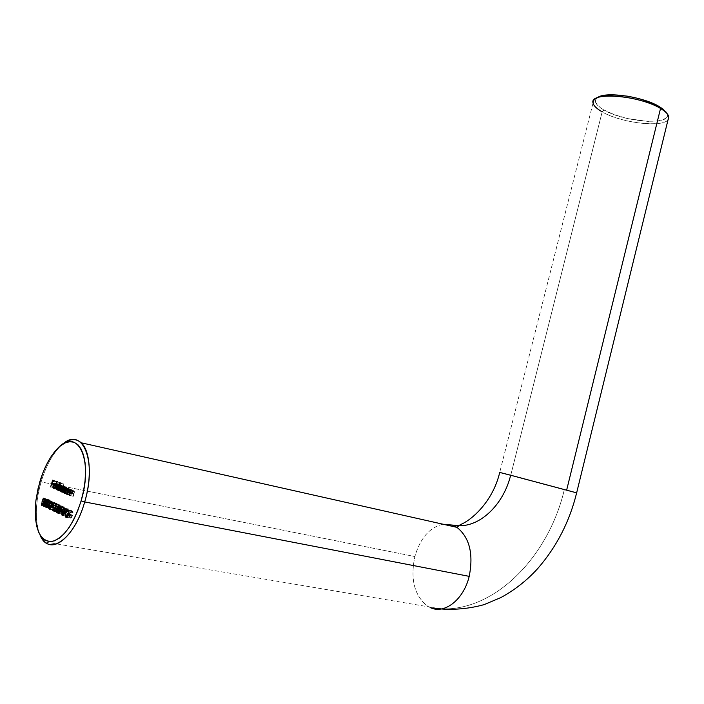 <?xml version="1.0" encoding="UTF-8"?>
<svg xmlns="http://www.w3.org/2000/svg" width="704" height="704" viewBox="0 0 704 704"><rect width="100%" height="100%" fill="white"/><g stroke="black" fill="none" stroke-linecap="round" stroke-linejoin="round"><path stroke-width="0.53" stroke-dasharray="3.52 2.64" d="M668.087 119.574C663.062 128.093 620.77 122.901 602.166 111.857L510.699 475.464L564.309 489.702C548.865 555.914 495.414 611.547 440.66 608.828C495.414 611.547 548.865 555.914 564.309 489.702L510.699 475.464L602.166 111.857L603.997 110.009C625.046 122.725 673.966 125.743 666.82 113.291M41.105 481.906L39.785 481.906L41.105 481.906C46.306 464.957 53.31 452.531 62.137 444.629L60.28 446.31C52.237 454.476 45.848 466.338 41.105 481.906L414.858 556.538L41.105 481.906C38.139 492.07 36.538 502.005 36.318 511.711C36.168 521.074 37.391 528.783 39.97 534.838C34.778 521.03 35.156 503.386 41.105 481.906M442.983 524.216C429.669 527.305 420.297 538.085 414.858 556.538C420.297 538.085 429.669 527.305 442.983 524.216M499.646 472.437L510.699 475.464L499.717 472.454L593.058 102.995C593.63 105.785 596.666 108.742 602.166 111.857C623.084 124.397 671.616 128.454 668.756 116.864M430.69 607.79L427.777 606.32C414.436 595.918 410.133 579.322 414.858 556.538C410.115 579.462 414.48 596.094 427.953 606.426L430.69 607.79M665.984 111.971L667.225 114.409L667.058 116.591L665.518 118.439L658.671 120.868L647.847 121.396L627.836 118.615L614.733 114.805L603.997 110.009L600.028 107.457L595.628 102.476L595.408 100.241L597.916 97.293M597.089 97.847C593.446 101.138 595.751 105.195 603.997 110.009L602.166 111.857M50.899 486.957L54.578 487.678L56.549 480.964L52.615 480.172L57.922 481.58L53.979 480.779L57.922 481.58L57.719 482.266L53.856 481.21L56.602 481.765L55.994 483.833L52.052 483.041L57.112 484.334L53.17 483.551L57.112 484.334L56.91 485.03L53.046 483.974L55.792 484.519L54.833 487.802L50.899 486.957M56.549 480.964L57.922 481.58L57.719 482.266L56.602 481.765L55.994 483.833L57.112 484.334L56.91 485.03L55.792 484.519L54.833 487.802L56.549 480.964M54.402 487.81L53.715 487.678M57.473 488.418L58.538 487.731L54.578 486.939L58.678 488.11L54.718 487.326L58.678 488.11L57.323 489.042L53.654 488.312L57.323 489.042L57.033 486.024L55.299 485.681L57.033 486.024L57.746 484.493L54.27 483.798L57.746 484.493L58.828 483.938L54.877 483.146L58.995 484.044L59.374 485.285L55.422 484.493L59.374 485.285L59.101 487.098L55.141 486.314L59.101 487.098L55.264 485.866L57.244 486.262L57.473 488.418L58.538 487.731L57.473 489.086L56.795 487.969L57.174 485.593L58.309 483.956L59.224 484.387L59.101 487.098L57.244 486.262L57.473 488.418M59.022 486.376L58.511 484.51L57.455 485.663L59.022 486.376L55.308 485.637L59.022 486.376L58.661 484.546L57.455 485.663L59.022 486.376M53.504 484.88L57.455 485.663L53.504 484.88M54.041 483.982L57.992 484.766L54.041 483.982M55.361 483.886L58.661 484.546L55.361 483.886M55.194 488.928L58.89 489.658L60.922 482.724L56.962 481.923L61.178 482.838L57.218 482.038L61.178 482.838L59.145 489.773L55.194 488.928M60.922 482.724L59.145 489.773L60.922 482.724M59.673 483.138L63.897 484.053L59.928 483.252L63.897 484.053L61.855 491.022L57.878 490.239L61.855 491.022L57.895 490.169L61.6 490.899L61.846 490.046L58.15 489.306L61.846 490.046L60.72 490.591L57.024 489.87L60.72 490.591L60.386 487.52L56.698 486.79L60.386 487.52L62.225 485.47L58.265 484.678L62.225 485.47L62.77 486.895L59.074 486.156L62.77 486.895L63.642 483.938L59.673 483.138M63.897 484.053L62.77 486.895L62.119 485.434L60.755 486.57L60.166 489.491L60.72 490.591L61.846 490.046L61.855 491.022L63.897 484.053M62.322 488.426L61.662 489.72L60.799 489.922L60.79 487.212L61.688 486.077L62.339 486.358L62.322 488.426L62.19 486.165L58.731 485.417L62.058 486.077L60.641 487.643L60.782 489.914L62.322 488.426L58.626 487.696L62.322 488.426M57.781 489.377L57.138 489.245M56.672 486.86L60.641 487.643L56.672 486.86M58.74 490.556L62.445 491.286L63.897 486.314L59.928 485.522L64.161 486.438L60.183 485.637L64.161 486.438L63.906 487.3L60.28 486.578L63.906 487.3L64.398 486.728L61.142 486.077L64.909 486.675L60.931 485.883L65.023 486.746L65.226 488.18L61.503 487.441L65.226 488.18L66.361 487.326L62.374 486.534L66.475 487.406L66.378 490.028L62.392 489.236L66.378 490.028L65.586 492.73L61.6 491.946L65.586 492.73L61.618 491.885L65.331 492.615L66.123 489.905L62.41 489.166L66.123 489.905L66.132 487.916L62.735 487.238L66.132 487.916L64.706 490.125L60.729 489.342L64.706 490.125L64.143 492.07L60.157 491.286L64.143 492.07L60.174 491.216L63.879 491.946L64.627 489.412L60.931 488.682L64.627 489.412L64.689 487.265L61.292 486.587L64.689 487.265L63.316 489.315L59.338 488.523L63.316 489.315L62.7 491.41L58.74 490.556M63.897 486.314L62.445 491.286L64.689 487.265L64.143 492.07L65.12 488.884L66.132 487.916L65.586 492.73L66.607 487.599L66.088 487.309L65.226 488.18L65.111 486.86L63.906 487.3L63.897 486.314M65.56 488.074L69.819 488.981L65.824 488.189L69.819 488.981L68.35 493.997L64.354 493.214L68.35 493.997L64.372 493.152L68.086 493.874L68.341 493.011L64.627 492.281L68.341 493.011L67.188 493.566L63.483 492.835L67.188 493.566L66.845 490.459L63.14 489.72L66.845 490.459L68.719 488.391L64.724 487.59L68.719 488.391L69.282 489.79L65.569 489.051L69.282 489.79L69.555 488.866L65.56 488.074M69.819 488.981L69.282 489.79L68.948 488.558L68.235 488.382L67.223 489.5L66.634 491.498L67.082 493.504L68.341 493.011L68.35 493.997L69.819 488.981M68.816 491.383L68.156 492.677L67.223 492.844L67.258 490.151L68.174 488.998L68.825 489.289L68.816 491.383L68.675 489.095L65.226 488.347L68.543 489.007L67.1 490.582L67.258 492.87L68.816 491.383L65.102 490.644L68.816 491.383M64.249 492.342L63.598 492.21M63.114 489.79L67.1 490.582L63.114 489.79M65.234 493.548L68.948 494.27L70.418 489.254L66.422 488.462L70.682 489.368L66.686 488.576L70.682 489.368L70.418 490.274L66.81 489.562L70.418 490.274L71.526 489.65L67.522 488.858L71.658 489.746L71.588 492.562L67.584 491.779L71.588 492.562L70.831 495.141L66.827 494.349L70.831 495.141L66.845 494.287L70.567 495.018L71.262 492.65L67.54 491.911L71.262 492.65L71.562 491.489L67.848 490.75L71.562 491.489L71.298 490.248L67.927 489.579L71.298 490.248L70.18 491.251L66.176 490.459L70.18 491.251L69.749 492.58L65.745 491.788L69.749 492.58L69.212 494.393L65.234 493.548M70.418 489.254L68.948 494.27L70.435 490.767L71.298 490.248L70.831 495.141L71.949 490.75L71.526 489.65L70.418 490.274L70.418 489.254M67.716 494.683L71.438 495.414L72.908 490.38L68.904 489.579L73.172 490.494L69.168 489.702L73.172 490.494L72.908 491.401L69.291 490.688L72.908 491.401L74.026 490.776L70.013 489.984L74.166 490.873L74.087 493.706L70.074 492.914L74.087 493.706L73.339 496.285L69.318 495.502L73.339 496.285L69.335 495.431L73.066 496.162L73.762 493.786L70.03 493.055L73.762 493.786L74.07 492.624L70.338 491.885L74.07 492.624L73.797 491.374L70.418 490.706L73.797 491.374L72.67 492.378L68.666 491.586L72.67 492.378L72.239 493.715L68.226 492.923L72.239 493.715L71.702 495.537L67.716 494.683M72.908 490.38L71.438 495.414L72.926 491.894L73.797 491.374L73.339 496.285L74.457 491.876L74.026 490.776L72.908 491.401L72.908 490.38M42.636 504.724L45.76 505.314L46.966 503.95L46.851 502.225L46.024 502.19L47.291 498.978L43.349 498.221L48.426 499.523L44.484 498.766L48.426 499.523L48.224 500.21L44.352 499.198L47.282 499.761L46.614 501.45L43.129 500.79L46.983 501.477L43.032 500.729L47.106 501.565L47.203 504.099L43.252 503.351L47.203 504.099L45.549 505.991L41.888 505.305L45.549 505.991L45.258 503.686L41.316 502.946L45.505 503.809L41.562 503.061L45.505 503.809L45.76 505.314L42.002 504.601M46.966 503.95L43.278 503.254L46.966 503.95L45.91 505.349L45.258 503.686L45.276 505.71L46.235 505.868L47.397 503.228L47.282 501.802L46.614 501.45L47.282 499.761L48.224 500.21L48.426 499.523L47.291 498.978L46.024 502.19L42.073 501.442L46.737 502.146L43.454 501.521L46.737 502.146L46.966 503.95M43.982 506.361L47.722 507.065L47.837 503.078L44.15 502.374L47.837 503.078L49.799 499.99L45.848 499.233L49.914 500.06L49.72 503.994L45.76 503.246L49.72 503.994L47.722 507.065L43.982 506.361M47.837 503.078L47.3 505.78L47.872 507.109L49.113 505.718L50.222 501.591L50.019 500.183L49.245 500.104L47.837 503.078M49.606 500.685L49.606 503.404L48.022 506.405L48.083 503.193L49.606 500.685L48.083 503.193L44.123 502.445L48.083 503.193L47.934 506.378L49.474 503.87L49.685 500.738L46.253 500.042L49.606 500.685M45.778 503.175L49.474 503.87L45.778 503.175M45.214 504.83L48.866 505.516L45.214 504.83M44.713 505.771L44.114 505.666M48.497 501.116L51.823 501.75L50.714 502.99L46.772 502.172L50.459 502.867L52.034 501.063L48.074 500.306L52.166 501.151L52.298 503.474L48.33 502.726L52.298 503.474L51.014 505.63L47.045 504.882L51.014 505.63L49.782 507.091L45.813 506.343L49.782 507.091L51.084 507.734L47.115 506.986L51.084 507.734L50.882 508.429L46.913 507.681L50.882 508.429L47.071 507.135L48.981 507.487L50.89 505.226L47.318 504.548L50.89 505.226L52.026 503.413L48.33 502.709L52.026 503.413L51.823 501.75L48.497 501.116M50.714 502.99L51.63 501.054L52.474 501.917L52.043 504.161L49.782 507.091L51.084 507.734L50.882 508.429L48.981 507.487L51.92 503.712L51.823 501.75L50.714 502.99M49.685 506.625L51.594 506.986L54.71 502.348L50.741 501.591L54.762 502.374L50.794 501.618L54.762 502.374L53.39 507.065L49.403 506.326L53.715 507.223L49.729 506.484L53.715 507.223L53.504 507.927L49.553 507.082L53.178 507.76L52.721 509.326L48.743 508.587L52.721 509.326L48.761 508.517L52.466 509.203L52.932 507.637L49.685 506.625M54.71 502.348L52.721 509.326L52.932 507.637L51.594 506.986L54.71 502.348M53.134 506.942L53.997 504.002L52.29 506.537L53.134 506.942L49.43 506.246L53.134 506.942L53.997 504.002L52.29 506.537L53.134 506.942M48.321 505.789L52.29 506.537L48.321 505.789M50.292 503.298L53.997 504.002L50.292 503.298M53.126 503.202L55.273 503.606L55.475 502.911L51.498 502.154L57.226 503.756L53.24 502.999L57.226 503.756L53.689 510.004L49.702 509.265L53.689 510.004L49.887 508.922L53.548 509.608L56.584 504.24L53.126 503.202M55.475 502.911L57.226 503.756L53.689 510.004L56.584 504.24L55.273 503.606L55.475 502.911M53.346 507.892L56.153 508.42L56.355 507.716L52.36 506.968L57.446 508.253L53.46 507.505L57.446 508.253L57.244 508.957L53.346 507.892M56.355 507.716L57.446 508.253L57.244 508.957L56.153 508.42L56.355 507.716M56.338 504.9L59.673 505.534L58.546 506.783L54.578 505.965L58.291 506.66L59.893 504.838L55.898 504.082L60.034 504.926L60.166 507.294L56.17 506.537L60.166 507.294L58.863 509.458L54.868 508.71L58.863 509.458L57.614 510.937L53.618 510.198L57.614 510.937L58.951 511.597L54.947 510.849L58.951 511.597L58.74 512.292L54.736 511.553L58.74 512.292L54.903 510.99L56.795 511.342L58.74 509.054L55.141 508.376L58.74 509.054L59.893 507.223L56.17 506.519L59.893 507.223L59.77 505.595L56.338 504.9M58.546 506.783L59.479 504.83L60.342 505.71L59.91 507.98L57.614 510.937L58.951 511.597L58.74 512.292L56.795 511.342L59.787 507.531L59.673 505.534L58.546 506.783M57.578 510.488L59.462 510.84L62.638 506.158L58.634 505.393L62.691 506.176L58.687 505.419L62.691 506.176L61.301 510.937L57.288 510.189L61.635 511.095L57.622 510.347L61.635 511.095L61.424 511.799L57.438 510.963L61.09 511.641L60.623 513.225L56.619 512.477L60.623 513.225L56.637 512.406L60.368 513.093L60.834 511.509L57.578 510.488M62.638 506.158L60.623 513.225L60.834 511.509L59.462 510.84L62.638 506.158M61.037 510.805L61.908 507.822L60.174 510.382L61.037 510.805L57.306 510.11L61.037 510.805L61.908 507.822L60.174 510.382L61.037 510.805M56.17 509.643L60.174 510.382L56.17 509.643M58.186 507.126L61.908 507.822L58.186 507.126M58.353 513.471L62.137 514.166L62.225 510.083L58.494 509.379L62.225 510.083L64.258 506.933L60.245 506.176L64.372 507.012L64.196 511.042L60.183 510.294L64.196 511.042L62.137 514.166L58.353 513.471M62.225 510.083L61.688 512.846L62.418 514.21L63.809 512.239L64.706 508.578L64.478 507.135L63.668 507.047L62.225 510.083M64.055 507.646L64.073 510.435L62.445 513.498L62.489 510.206L64.055 507.646L62.489 510.206L58.476 509.458L62.489 510.206L62.357 513.471L63.941 510.91L64.143 507.698L60.676 507.003L64.055 507.646M60.201 510.215L63.941 510.91L60.201 510.215M59.629 511.905L63.325 512.591L59.629 511.905M59.11 512.864L58.494 512.75M61.318 511.79L64.126 512.318L64.328 511.606L60.315 510.858L65.454 512.151L61.433 511.403L65.454 512.151L65.252 512.864L61.318 511.79M64.328 511.606L65.454 512.151L65.252 512.864L64.126 512.318L64.328 511.606M62.172 511.21L65.912 511.905L68.508 508.974L64.486 508.218L68.754 509.142L69.018 513.383L64.979 512.626L69.018 513.383L66.405 516.27L62.814 515.61L66.405 516.27L65.912 511.905L62.172 511.21M68.508 508.974L67.109 509.529L65.815 512.266L65.622 514.694L66.563 516.331L67.813 515.75L69.018 513.383L69.318 510.55L68.508 508.974M68.754 513.251L67.76 515.178L66.37 515.39L65.938 513.207L66.818 510.567L68.191 509.643L68.983 510.963L68.754 513.251L68.49 509.81L65.146 509.098L68.314 509.696L66.176 512.028L66.422 515.434L68.754 513.251L65.006 512.547L68.754 513.251M63.747 515.029L62.946 514.879M62.154 511.28L66.176 512.028L62.154 511.28M68.094 509.96L72.134 510.717L73.075 512.732L68.649 512.38L72.697 513.128L71.914 511.43L68.79 510.84L71.914 511.43L69.749 513.7L65.71 512.952L69.749 513.7L70.286 517.37L66.238 516.622L70.286 517.37L72.09 515.803L68.314 515.099L72.09 515.803L68.411 514.818L71.104 515.31L71.306 514.598L67.267 513.85L72.574 515.214C71.878 517.422 71.034 518.373 70.048 518.074L66.51 517.422L70.048 518.074L69.15 516.12L65.525 515.451L69.15 516.12L69.476 513.603L65.718 512.899L69.476 513.603L72.134 510.717L68.094 509.96M73.075 512.732L71.949 510.655L70.004 512.239L69.142 515.83L70.048 518.074L71.421 517.607L72.574 515.214L71.306 514.598L71.914 516.243L70.726 517.44L70.039 517.185L69.511 514.95L70.189 512.609L71.65 511.359L72.697 513.128L73.075 512.732M44.88 541.93L441.232 608.969M60.28 446.31L58.036 448.008M36.318 511.711L35.218 510.294M53.847 488.268L57.147 488.919M55.044 483.252L58.995 484.044M53.398 487.555L57.35 488.338M55.37 483.947L58.784 484.625M57.209 489.826L60.553 490.486M58.423 484.783L62.392 485.575M58.749 485.478L62.19 486.165M56.813 489.122L60.782 489.914M61.046 485.954L65.023 486.746M62.498 486.614L66.475 487.406M62.735 487.282L66.229 487.978M61.301 486.631L64.777 487.326M63.677 492.8L67.021 493.451M64.909 487.714L68.895 488.506M65.234 488.409L68.675 489.095M63.263 492.087L67.258 492.87M67.663 488.946L71.658 489.746M67.927 489.632L71.421 490.327M70.154 490.072L74.166 490.873M70.426 490.758L73.92 491.454M43.155 500.808L47.106 501.565M42.011 505.278L45.434 505.921M41.73 504.513L45.681 505.261M43.463 501.582L46.851 502.225M44.097 506.334L47.617 506.994M45.954 499.303L49.914 500.06M46.262 500.086L49.685 500.738M43.894 505.586L47.854 506.326M48.206 500.394L52.166 501.151M48.506 501.16L51.911 501.811M56.038 504.17L60.034 504.926M56.346 504.944L59.77 505.595M58.485 513.445L62.031 514.096M60.359 506.255L64.372 507.012M60.676 507.047L64.143 507.698M58.256 512.67L62.269 513.41M64.724 508.385L68.754 509.142M63.061 515.548L66.185 516.129M65.173 509.186L68.49 509.81M62.392 514.694L66.422 515.434M68.35 510.136L72.389 510.893M68.816 510.937L72.09 511.544M66.018 516.472L70.066 517.22M66.783 517.334L69.784 517.889"/><path stroke-width="1.06" d="M469.207 576.356C463.751 599.359 444.954 614.266 430.69 607.79L440.66 608.828L430.69 607.79C444.954 614.266 463.751 599.359 469.207 576.356C473.634 553.802 469.533 537.469 456.931 527.349L451.898 524.911L457.178 527.516C469.603 537.724 473.616 554.004 469.207 576.356L84.7 501.926C97.46 460.249 82.104 425.674 62.137 444.629C69.397 438.636 75.759 438.029 81.206 442.79C90.279 450.745 92.118 477.03 84.7 501.926L469.207 576.356M576.84 492.914L510.655 475.218C503.923 503.281 481.686 525.967 459.58 525.747L442.983 524.216L459.58 525.747C481.686 525.967 503.923 503.281 510.655 475.218L576.893 492.914M666.82 113.291L663.08 109.138L659.463 106.7L660.537 108.46L664.347 111.012C668.474 114.338 669.724 117.19 668.087 119.574M81.101 500.922L84.7 501.926C76.076 532.893 55.748 552.587 44.88 541.93L39.97 534.838C48.409 557.163 74.413 539.334 84.7 501.926L81.101 500.922L77.801 510.611L73.788 519.526L69.238 527.296L64.337 533.597L59.303 538.182L54.322 540.883L49.614 541.622L45.355 540.408L41.694 537.319L38.773 532.506L36.687 526.178L35.49 518.593L35.218 510.048L35.869 500.861L39.785 481.906C44.308 467.078 50.389 455.778 58.036 448.008C77.59 426.844 93.738 459.756 81.101 500.922C73.392 524.568 63.686 538.085 51.99 541.49C41.034 541.64 35.438 531.238 35.218 510.294L35.93 500.359L38.157 488.03L42.9 472.806L46.64 464.376L50.89 456.931L55.493 450.727L60.298 445.993L65.12 442.93L69.784 441.672L74.131 442.279L77.977 444.787L81.162 449.108L83.556 455.127L85.043 462.616L85.554 471.302L85.052 480.85L83.556 490.855L81.101 500.922M441.232 608.969C455.778 609.963 470.087 608.511 484.167 604.604L500.711 597.643C514.756 590.04 527.19 580.237 538.014 568.225C556.776 546.533 569.65 521.4 576.646 492.835L668.756 116.864C668.307 114.268 665.57 111.47 660.537 108.46L566.658 490.081L660.537 108.46C639.373 95.163 588.975 91.494 593.058 102.995M61.89 511.157L61.855 514.985L63.043 515.557L64.742 513.33L65.287 509.802L64.161 508.147L62.41 509.81L61.89 511.157L62.374 515.53L64.979 512.626L64.724 508.385L61.89 511.157M58.115 513.427L59.294 512.574L60.183 510.294L60.685 507.83L60.113 506.132L58.599 508.138L57.675 512.107L58.353 513.471L60.183 510.294L60.245 506.176L58.212 509.326L58.115 513.427M55.678 504.777L55.66 507.056L52.8 510.594L54.736 511.553L54.947 510.849L53.618 510.198L56.047 506.889L55.898 504.082L54.296 505.912L55.396 504.759L56.338 504.9L55.678 504.777L55.898 506.466L52.8 510.594L54.736 511.553L54.947 510.849L53.618 510.198L56.17 506.537L55.898 504.082L54.296 505.912L55.678 504.777M51.295 502.85L52.606 503.492L49.702 509.265L53.24 502.999L51.498 502.154L51.295 502.85L53.126 503.202L51.295 502.85L52.606 503.492L49.702 509.265L53.24 502.999L51.498 502.154L51.295 502.85M47.854 500.993L47.828 503.246L45.012 506.748L46.913 507.681L47.115 506.986L45.813 506.343L48.206 503.078L48.074 500.306L46.499 502.119L47.573 500.975L48.497 501.116L47.854 500.993L48.057 502.656L45.012 506.748L46.913 507.681L47.115 506.986L45.813 506.343L48.33 502.726L48.074 500.306L46.499 502.119L47.854 500.993M43.349 498.221L42.073 501.442L43.094 501.785L42.768 503.844L41.809 504.566L41.316 502.946L41.721 505.296L43.314 503.14L43.331 501.046L42.671 500.702L43.34 499.004L44.273 499.462L44.484 498.766L43.349 498.221L42.073 501.442L42.9 501.477L43.014 503.21L41.809 504.566L41.316 502.946L41.589 505.252L43.252 503.351L43.155 500.808L42.671 500.702L43.34 499.004L44.273 499.462L44.484 498.766L43.349 498.221M64.953 493.486L66.299 490.204L67.302 489.456L66.827 494.349L67.91 490.398L67.522 488.858L66.422 489.482L66.422 488.462L64.953 493.486L66.176 490.459L67.302 489.456L66.827 494.349L67.522 488.858L66.422 489.482L66.422 488.462L64.953 493.486M58.467 490.503L60.711 486.473L60.157 491.286L61.318 487.722L62.154 487.124L61.6 491.946L62.515 486.631L61.248 487.388L61.134 486.059L59.928 486.508L59.928 485.522L58.467 490.503L60.711 486.473L60.157 491.286L62.154 487.124L61.6 491.946L62.374 486.534L61.248 487.388L61.046 485.954L59.928 486.508L59.928 485.522L58.467 490.503M54.921 488.875L56.962 481.923L54.921 488.875M50.635 486.904L51.85 483.736L52.967 484.238L53.17 483.551L52.052 483.041L52.659 480.973L53.777 481.474L53.979 480.779L52.615 480.172L50.635 486.904L51.85 483.736L52.967 484.238L53.17 483.551L52.052 483.041L52.659 480.973L53.777 481.474L53.979 480.779L52.615 480.172L50.635 486.904M53.513 487.634L53.293 485.47L55.141 486.314L55.378 484L54.754 483.102L53.39 484.396L52.835 487.186L53.513 488.303L54.718 487.326L53.398 487.555L53.293 485.47L55.141 486.314L55.044 483.252L53.803 483.701L53.082 485.241L53.187 488.145L54.718 487.326L53.513 487.634M59.673 483.138L58.802 486.103L58.494 484.854L57.79 484.669L56.346 486.992L56.382 489.43L57.006 489.87L57.878 489.254L57.878 490.239L59.928 483.252L58.802 486.103L58.265 484.678L56.417 486.737L56.584 489.702L57.878 489.254L57.878 490.239L59.673 483.138M65.56 488.074L65.287 488.998L64.962 487.766L64.249 487.59L62.788 489.922L62.832 492.395L63.457 492.835L64.346 492.228L64.354 493.214L65.824 488.189L65.287 488.998L64.724 487.59L62.858 489.667L63.034 492.668L64.346 492.228L64.354 493.214L65.56 488.074M67.426 494.63L68.922 491.102L69.784 490.582L69.318 495.502L70.4 491.533L70.013 489.984L68.904 490.609L68.904 489.579L67.426 494.63L68.666 491.586L69.784 490.582L69.318 495.502L70.013 489.984L68.904 490.609L68.904 489.579L67.426 494.63M43.762 506.326L44.898 505.481L45.76 503.246L46.262 500.843L45.848 499.233L44.255 501.16L43.34 505.041L43.982 506.361L45.76 503.246L45.848 499.233L43.877 502.33L43.762 506.326M47.617 506.238L48.954 506.898L48.743 508.587L50.794 501.618L47.617 506.238L49.685 506.625L47.617 506.238L48.954 506.898L48.743 508.587L50.794 501.618L47.617 506.238M52.158 507.672L53.249 508.209L53.46 507.505L52.36 506.968L52.158 507.672L53.249 508.209L53.46 507.505L52.36 506.968L52.158 507.672M55.458 510.092L56.822 510.761L56.619 512.477L58.687 505.419L55.458 510.092L57.578 510.488L55.458 510.092L56.822 510.761L56.619 512.477L58.687 505.419L55.458 510.092M60.104 511.57L61.222 512.116L61.433 511.403L60.315 510.858L60.104 511.57L61.318 511.79L60.104 511.57L61.222 512.116L61.433 511.403L60.315 510.858L60.104 511.57M68.094 509.96L66.66 510.444L65.437 512.846L65.199 516.094L66.651 517.387L68.517 514.466L67.267 513.85L67.056 514.562L67.954 515.275L67.162 516.454L66.106 516.542L65.507 515.337L65.903 512.38L67.61 510.602L68.649 512.38L69.027 511.975L68.094 509.96L65.437 512.846L65.111 515.372L66 517.326C66.986 517.634 67.822 516.674 68.517 514.466L67.267 513.85L67.056 514.562L68.042 515.046L66.018 516.472L65.71 512.952L67.874 510.673L68.649 512.38L69.027 511.975L68.094 509.96M499.453 472.349L510.655 475.218L499.646 472.437M602.166 111.857C592.874 106.418 590.718 101.974 595.716 98.516C604.701 92.224 643.914 98.085 660.537 108.46L659.463 106.7C643.685 96.844 606.522 91.3 597.934 97.284L602.835 95.586L613.633 94.811L627.326 96.149L634.586 97.574L641.705 99.422L654.412 104.078L659.463 106.7L665.984 111.971M596.024 98.34L597.089 97.847M53.856 481.21L52.659 480.973L53.856 481.21M53.046 483.974L51.85 483.736L53.046 483.974M53.715 487.678L54.402 487.81M55.299 485.681L53.082 485.241L55.299 485.681M54.27 483.798L53.803 483.701L54.27 483.798M55.264 485.866L53.293 485.47L55.264 485.866M55.07 485.593L53.504 484.88L54.041 483.982L55.361 483.886L54.71 483.754L55.308 485.637L53.504 484.88L54.393 483.745L55.044 484.176L55.07 485.593M58.089 485.285L58.626 487.696L56.936 489.21L56.672 486.86L58.089 485.285L58.731 485.417L58.089 485.285L58.353 487.643L57.244 489.227L56.514 488.365L57.006 486.042L58.089 485.285M57.138 489.245L57.781 489.377M61.142 486.077L60.43 485.936L61.142 486.077M62.735 487.238L62.154 487.124L62.735 487.238M61.292 486.587L60.711 486.473L61.292 486.587M64.548 488.206L65.102 490.644L63.263 492.087L63.114 489.79L64.548 488.206L65.226 488.347L64.548 488.206L64.926 490.195L63.536 492.21L63.043 490.054L64.548 488.206M63.598 492.21L64.249 492.342M67.927 489.579L67.302 489.456L67.927 489.579M70.418 490.706L69.784 490.582L70.418 490.706M44.352 499.198L43.34 499.004L44.352 499.198M43.129 500.79L42.671 500.702L43.129 500.79M42.002 504.601L42.636 504.724M43.454 501.521L42.786 501.398L43.454 501.521M44.123 502.445L45.654 499.928L46.253 500.042L45.654 499.928L45.214 504.83L43.974 505.639L44.607 501.028L45.549 499.902L45.927 501.248L45.082 504.381L44.062 505.666L44.123 502.445M44.114 505.666L44.713 505.771M47.071 507.135L45.012 506.748L47.071 507.135M49.579 507.012L48.954 506.898L49.579 507.012M49.157 506.194L48.321 505.789L50.292 503.298L49.43 506.246L48.321 505.789L50.019 503.246L49.157 506.194M54.903 510.99L52.8 510.594L54.903 510.99M57.464 510.884L56.822 510.761L57.464 510.884M57.033 510.057L56.17 509.643L58.186 507.126L57.306 510.11L56.17 509.643L57.904 507.074L57.033 510.057M58.476 509.458L60.042 506.889L60.676 507.003L60.042 506.889L59.629 511.905L58.256 512.67L58.476 509.458L59.127 507.646L60.183 507.012L60.174 509.203L59.048 512.31L58.432 512.75L58.054 512.23L58.476 509.458M58.494 512.75L59.11 512.864M62.814 515.61L62.374 515.53L62.814 515.61M64.284 508.939L65.006 512.547L62.392 514.694L62.154 511.28L64.284 508.939L65.146 509.098L64.284 508.939L64.953 510.215L64.715 512.494L63.721 514.43L62.7 514.862L61.926 513.542L62.154 511.28L63.14 509.362L64.284 508.939M62.946 514.879L63.747 515.029M68.79 510.84L67.874 510.673L68.79 510.84M68.411 514.818L67.056 514.562L68.411 514.818M66.51 517.422L66 517.326L66.51 517.422M499.717 472.454C492.809 501.961 471.108 520.511 460.451 524.586L456.931 527.349L81.206 442.79M664.347 111.012L663.08 109.138M53.187 488.145L53.847 488.268M54.833 483.833L55.37 483.947M56.584 489.702L57.209 489.826M58.221 485.373L58.749 485.478M62.242 487.186L62.735 487.282M60.799 486.534L61.301 486.631M63.034 492.668L63.677 492.8M64.689 488.303L65.234 488.409M67.417 489.535L67.927 489.632M69.907 490.662L70.426 490.758M41.483 505.182L42.011 505.278M42.9 501.477L43.463 501.582M43.657 506.255L44.097 506.334M45.725 499.981L46.262 500.086M47.942 501.054L48.506 501.16M55.774 504.838L56.346 504.944M58.01 513.357L58.485 513.445M60.13 506.942L60.676 507.047M62.154 515.381L63.061 515.548M64.46 509.054L65.173 509.186M68.05 510.787L68.816 510.937M65.736 517.141L66.783 517.334"/></g></svg>
